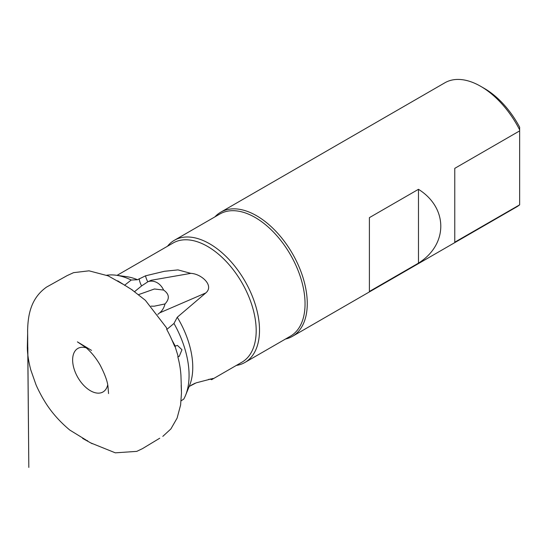 <?xml version="1.0" encoding="UTF-8"?>
<svg xmlns="http://www.w3.org/2000/svg" width="547" height="547" viewBox="0 0 547 547"><rect width="100%" height="100%" fill="white"/><g stroke="black" fill="none" stroke-linecap="round" stroke-linejoin="round"><path stroke-width="0.82" d="M107.691 384.979A25.135 14.509 60 0 1 88.32 389.382A25.135 14.509 60 0 1 72.635 359.947A25.135 14.509 60 0 1 86.262 347.858M138.753 294.56L154.432 288.987L163.621 290.067C169.379 294.122 169.83 298.751 164.996 303.947A17.203 13.566 -95.1 0 1 159.683 312.85L157.816 314.375M369.403 291.469L369.403 217.638L418.476 189.31C448.225 207.956 448.225 244.495 418.476 263.141L369.403 291.469M285.459 339.051A71.684 41.387 -120 0 0 292.419 336.357A71.684 41.387 -120 0 0 303.407 278.915A71.684 41.387 -120 0 0 256.577 215.744A71.684 41.387 -120 0 0 220.735 212.195A71.684 41.387 -120 0 0 214.923 216.872M519.65 204.728L519.65 130.89L454.769 168.353L454.769 242.191L519.65 204.831A71.684 41.387 60 0 1 516.566 206.951L292.419 336.357M519.65 130.89L519.65 129.858A71.684 41.387 60 0 0 480.724 86.337A71.684 41.387 60 0 1 480.724 86.337L484.368 88.443L480.724 86.337A71.684 41.387 60 0 0 444.875 82.782L220.735 212.195M236.297 365.444A70.542 40.724 -120 0 0 244.899 362.47L290.443 336.173A70.542 40.724 -120 0 0 301.253 279.647A70.542 40.724 -120 0 0 255.175 217.487A70.542 40.724 -120 0 0 219.901 213.993L174.363 240.29A70.542 40.724 -120 0 0 167.478 246.253M244.899 362.47A70.542 40.724 -120 0 0 255.716 305.944A70.542 40.724 -120 0 0 209.631 243.784A70.542 40.724 -120 0 0 174.363 240.29M189.139 386.49L196.188 382.845L213.125 378.428L212.106 379.413L241.931 362.196A68.819 39.733 -120 0 0 252.482 307.045A68.819 39.733 -120 0 0 207.525 246.403A68.819 39.733 -120 0 0 173.119 242.998L117.051 275.36M519.65 129.858L519.65 127.198A66.522 38.406 -120 0 0 484.368 88.443M124.531 285.302L131.225 280.03L137.529 279.743L145.536 275.818L164.428 271.285L177.994 269.89L190.807 273.363C201.111 273.726 214.568 285.493 205.802 292.939L159.683 312.85M181.112 400.821L183.792 399.064A75.985 43.869 -120 0 0 185.556 395.337L189.577 385.464A68.819 39.733 -120 0 0 177.269 317.246L205.802 292.939M212.106 379.413L211.614 379.693L210.253 378.955M208.523 379.386L210.841 379.249M191.142 385.245L195.04 383.249M166.609 327.906L166.767 329.499A75.985 43.869 -120 0 1 171.895 339.919L174.671 346.313L177.406 345.389L181.973 349.745L179.225 356.391L177.843 356.863L178.001 355.858L174.808 345.642M131.225 280.03A75.985 43.869 -120 0 0 116.224 275.25A75.985 43.869 -120 0 0 106.699 275.237M185.556 395.337A75.985 43.869 -120 0 0 173.973 323.455L177.269 317.246M166.767 329.499L173.973 323.455M171.895 339.919L175.348 346.251M181.433 390.496L180.961 375.844A75.985 43.869 -120 0 0 177.843 356.863M137.529 279.743A68.819 39.733 -120 0 0 126.788 276.7L116.224 275.25M145.536 275.818A17.203 9.333 -129.2 0 0 147.799 281.828L141.598 285.917A17.203 9.333 -129.2 0 1 139.17 278.676M147.799 281.828L151.136 280.276L190.807 273.363M148.319 281.575A17.203 13.566 -95.1 0 1 163.621 290.067M418.476 263.141L418.476 189.31M164.996 303.947L154.186 306.204L151.054 306.149M134.706 291.544L141.598 285.917M27.712 339.133L27.644 333.13L27.35 346.148C27.213 352.665 28.355 360.569 30.769 369.868L35.89 384.438C37.777 389.177 42.297 397.505 43.664 399.638C50.098 410.722 58.809 420.869 69.804 430.072L86.282 440.178L82.638 438.421L92.19 443.72M87.123 440.52L87.787 440.964M90.952 443.002L115.321 452.834L136.75 451.378L142.459 448.649L159.751 438.209M27.808 347.345L28.813 467.411L27.808 354.511M27.753 347.29L27.692 339.359M27.617 329.287L27.644 332.453M27.781 354.23L27.733 347.27M27.644 333.376L27.603 330.764C27.938 316.392 30.133 298.696 46.543 287.1L67.062 275.654L73.592 272.652L89.024 270.827L108.197 275.879L122.767 284.098L117.687 280.837L132.531 290.101M108.545 393.56L108.005 386.777C107.561 381.621 104.942 374.401 100.156 365.109C96.176 358.189 91.493 352.391 86.091 347.714L77.4 341.861L91.54 350.388M181.44 391.16L181.166 385.245L181.481 392.931L180.599 405.019L177.105 418.106L170.883 428.944L162.821 436.362M128.237 287.49L128.764 287.784M131.287 289.288L145.345 300.282L166.616 327.906"/></g></svg>
